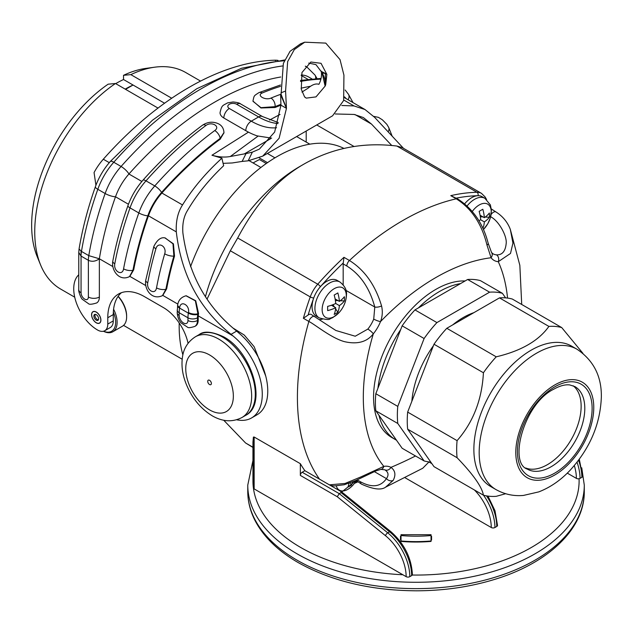 <?xml version="1.0" encoding="UTF-8"?>
<svg xmlns="http://www.w3.org/2000/svg" width="633" height="633" viewBox="0 0 633 633"><rect width="100%" height="100%" fill="white"/><g stroke="black" fill="none" stroke-linecap="round" stroke-linejoin="round"><path stroke-width="0.95" d="M253.081 162.958A113.742 65.666 -60 0 1 259.483 159.556L266.303 163.496M200.558 81.087L185.675 72.494A125.033 72.186 120 0 0 154.705 67.193L145.875 68.396A119.051 68.736 120 0 0 123.522 75.311L123.522 79.529L133.049 85.02L125.563 89.34M125.199 89.126A113.908 65.761 120 0 1 133.049 85.02L164.572 103.226M259.261 157.902L267.506 162.657M123.522 75.311L130.841 74.631L171.717 98.234M267.371 153.455L274.959 157.839M123.522 79.529A113.908 65.761 120 0 0 115.681 83.635M158.013 108.077L115.467 83.509L108.148 84.181A119.051 68.736 120 0 0 31.65 225.15A119.051 68.736 120 0 0 37.189 256.634L40.567 264.887A125.033 72.186 120 0 0 60.641 289.059L74.718 297.186M249.165 160.703L260.907 167.476M154.705 67.193A125.033 72.186 120 0 0 130.841 74.631M115.467 83.509A125.033 72.186 120 0 0 34.744 231.82A125.033 72.186 120 0 0 40.567 264.887M205.464 296.616A142.378 82.203 -60 0 1 299.797 166.511A142.378 82.203 -60 0 1 299.797 166.503L304.552 163.757C278.37 178.482 256.08 203.217 237.691 237.968L230.333 250.763L207.078 299.045M485.155 198.477A2.587 2.018 -31.3 0 0 485.052 196.903L481.491 193.366L402.232 147.608L396.899 146.049C363.579 141.974 332.8 147.877 304.552 163.757L299.797 166.511M254.149 437.023L254.149 488.905A2.587 1.495 0 0 1 253.406 487.964A163.085 94.159 0 0 1 252.947 480.914L252.947 442.111L253.406 437.079L254.149 437.023L300.343 463.688A230.254 132.938 120 0 0 304.869 470.691L340.847 491.461C345.017 494.373 345.317 494.808 341.773 492.767M223.726 420.241L245.564 442.965L252.947 447.46M265.757 376.121L254.118 346.647L244.227 335.031L232.92 328.005M254.149 488.905L406.149 576.655A36.239 20.921 -120 0 0 385.537 535.747L337.254 496.723L339.264 493.653L302.178 472.242L304.869 470.691M337.254 496.723L300.343 475.415L300.343 463.688M300.343 475.415A2.587 1.495 -60 0 1 302.178 472.242M343.719 493.55L390.83 531.617C404.265 543.549 411.458 557.855 412.392 574.542A2.587 1.495 180 0 1 412.249 575.041A2.587 1.495 180 0 1 411.64 575.603L409.804 576.655A38.827 22.416 -120 0 0 387.728 532.82L339.264 493.653L341.092 492.601L340.847 491.461M329.382 484.838L345.056 483.462L360.763 476.973L383.82 466.371A28.477 16.442 -60 0 1 390.949 467.36C395.301 470.58 396.036 474.94 393.148 480.431L385.608 487.141M343.181 284.755L343.181 263.921A5.175 2.991 -60 0 1 343.268 262.94L343.948 257.315L349.44 260.487C364.687 270.069 375.393 285.222 381.564 305.929C382.807 311.341 382.451 316.555 380.52 321.58A28.477 16.442 -60 0 1 373.32 333.836C366.974 341.986 357.376 344.597 344.51 341.662C331.194 338.054 314.933 324.452 308.864 321.453A230.254 132.938 120 0 0 319.515 479.141M330.592 485.535L334.343 485.938L344.202 484.751L355.896 480.471L376.057 470.841L380.987 469.37A5.175 3.822 80.8 0 0 383.82 466.371A183.657 106.035 120 0 1 373.32 333.836A5.175 1.108 -141.1 0 0 367.836 329.097L355.232 336.226L335.854 330.481L311.199 314.451A5.175 2.991 -60 0 0 308.113 315.036L303.373 318.288L308.864 321.453A5.175 2.991 -60 0 1 314.862 316.563M319.641 319.554A23.294 13.451 120 0 0 322.371 319.151M343.268 262.94A257.813 148.85 120 0 0 320.377 286.702A20.707 11.956 -60 0 1 337.065 280.356L339.921 282.009A20.707 11.956 -60 0 0 323.961 287.556A20.707 11.956 -60 0 0 314.918 308.398A20.707 11.956 120 0 0 319.206 317.877L316.35 316.231A20.707 11.956 -60 0 1 312.061 306.744A20.707 11.956 -60 0 1 313.715 298.001A20.707 11.956 -60 0 1 320.377 286.702A2.587 0.704 -138.5 0 0 317.758 284.193A23.294 13.451 120 0 0 310.257 296.909A230.254 132.938 120 0 0 303.373 318.288M381.564 305.929A5.175 2.01 167.3 0 1 374.776 307.021L373.731 319.079A23.294 13.451 -60 0 1 367.836 329.097M343.181 263.921L346.844 266.034A5.175 2.991 120 0 1 349.44 260.487A260.4 150.345 120 0 1 456.258 198.817L450.767 195.644L457.786 198.991A5.175 2.991 120 0 0 456.258 198.817C471.506 208.399 481.753 223.813 486.983 245.074L491.081 257.75A213.804 123.443 120 0 0 380.52 321.58A5.175 0.997 -158 0 1 373.731 319.079M457.786 198.991C473.057 208.93 483.193 223.702 488.185 243.333A5.175 2.01 167.3 0 1 486.983 245.074M464.646 203.818A20.707 11.956 -60 0 1 471.672 197.686A20.707 11.956 -60 0 1 478.002 195.692A20.707 11.956 -60 0 1 482.03 196.665L484.886 198.311A20.707 11.956 120 0 0 474.528 199.34A20.707 11.956 -60 0 0 467.083 205.978M488.185 243.333L491.548 252.512L492.972 253.793A23.294 13.451 120 0 0 496.438 254.854A5.175 4.083 94.8 0 1 498.282 261.69L510.499 253.453L512.936 243.119L510.333 229.415C507.571 222.151 502.8 216.336 496.019 211.976L491.343 208.953M496.438 254.854C502.088 255.131 505.324 251.459 506.139 243.847C507.413 236.473 498.741 220.371 490.14 216.502M378.993 415.327A88.011 50.814 120 0 0 395.451 439.619L391.795 437.498A88.011 50.814 120 0 1 378.305 366.974A88.011 50.814 120 0 1 435.797 289.416A88.011 50.814 -60 0 1 465.089 280.957M579.29 459.257L582.629 476.261A2.587 1.495 180 0 1 581.869 477.314L580.042 478.374A2.587 1.495 180 0 1 579.068 478.73A2.587 1.495 180 0 1 576.378 478.374A36.239 20.921 -120 0 0 574.321 465.564M487.988 496.106L495.006 510.784L497.514 525.406A2.587 1.495 180 0 1 496.755 526.458L494.927 527.518A2.587 1.495 180 0 1 491.263 527.518A36.239 20.921 -120 0 0 474.402 489.974M567.287 473.128L576.378 478.374M405.096 477.765L491.263 527.518M431.041 540.06A103.543 59.779 0 0 0 431.564 540.012L431.564 536.238L431.564 540.012M400.499 536.238L400.499 540.012L400.499 536.238A97.078 56.044 0 0 0 401.013 536.286M431.041 536.286A97.078 56.044 0 0 0 431.564 536.238M400.499 540.012A103.543 59.779 0 0 0 401.013 540.06M401.013 535.138L401.013 541.421A105.877 61.124 0 0 0 431.041 541.421L431.041 535.138M355.398 481.998A513.838 296.671 120 0 0 357.178 481.215A5.175 2.991 -60 0 1 356.877 480.02M357.178 481.215L361.601 484.182A5.175 2.991 -60 0 1 360.533 481.816L357.186 479.885M361.601 484.182C373.272 489.412 381.311 490.377 385.726 487.086L422.741 468.254L429 461.908M393.148 480.431A5.175 4.035 -148.5 0 1 386.439 478.611C380.67 486.912 372.03 487.98 360.533 481.816M384.904 469.836L384.856 469.821A5.175 4.225 118 0 1 384.753 469.757C388.433 472.091 388.994 475.043 386.439 478.611L374.277 471.585M349.036 483.264A31.998 18.476 -120 0 1 347.865 487.141A30.487 24.798 51.4 0 0 351.529 485.028A31.998 18.476 -120 0 0 352.534 481.919M350.128 482.86L351.529 485.028M409.804 576.655A2.587 1.495 180 0 1 406.149 576.655M401.013 540.993A105.877 61.124 0 0 0 431.041 540.993M418.429 307.899A88.011 50.814 120 0 1 439.46 291.528A88.011 50.814 -60 0 1 460.492 283.616M400.721 329.516A88.011 50.814 120 0 0 377.909 388.306M395.451 439.619A88.011 50.814 120 0 0 396.456 440.172M505.601 297.874L502.404 293.316L480.431 280.641A93.193 53.805 120 0 0 467.629 279.493L414.955 309.901A93.193 53.805 120 0 0 402.145 325.837L375.812 393.71A93.193 53.805 120 0 0 375.812 410.793L402.145 448.259L424.11 460.943A93.193 53.805 120 0 0 430.788 462.09M375.812 410.793L397.777 423.477L424.11 460.943M402.145 325.837L424.11 338.52L397.777 406.394A93.193 53.805 120 0 0 397.777 423.477M375.812 393.71L397.777 406.394M467.629 279.493L489.594 292.177L436.92 322.585A93.193 53.805 120 0 0 424.11 338.52M414.955 309.901L436.92 322.585M502.404 293.316A93.193 53.805 120 0 0 489.594 292.177M473.848 312.678A73.001 42.15 120 0 0 463.253 317.529A73.001 42.15 120 0 0 452.666 324.911M433.415 345.721A73.001 42.15 120 0 0 411.861 401.282M499.477 297.882L446.803 328.29A93.193 53.805 120 0 0 433.993 344.225L407.66 412.099A93.193 53.805 120 0 0 407.66 429.182L433.993 466.648L483.422 495.18C481.982 486.935 473.207 474.441 457.081 457.714A93.193 53.805 120 0 1 456.67 449.414A93.193 53.805 120 0 1 457.081 440.639C473.207 422.251 481.982 399.621 483.422 372.758A93.193 53.805 120 0 1 496.225 356.822C521.125 350.927 538.683 340.791 548.898 326.414L499.477 297.882A93.193 53.805 120 0 1 512.287 299.029L561.708 327.562L582.946 353.356M446.803 328.29L496.225 356.822M571.678 346.164A81.024 46.779 120 0 0 509.241 367.876A81.024 46.779 120 0 0 473.872 449.414A81.024 46.779 -60 0 0 490.654 486.508L495.963 489.57A81.024 46.779 -60 0 1 479.181 452.484A81.024 46.779 120 0 1 514.55 370.938A81.024 46.779 120 0 1 576.987 349.234L571.678 346.164M561.708 327.562A93.193 53.805 120 0 0 548.898 326.414M483.422 495.18A93.193 53.805 120 0 0 496.225 496.327L505.656 493.724M407.66 412.099L457.081 440.639M407.66 429.182L457.081 457.714M433.993 344.225L483.422 372.758M525.659 467.977A47.633 27.504 120 0 0 547.458 464.638A47.633 27.504 120 0 0 578.024 424.434A47.633 27.504 120 0 0 573.134 385.75M485.234 217.04L489.349 217.254A30.487 24.798 -171.4 0 0 489.349 213.02A31.998 18.476 180 0 1 484.34 217.681A31.998 18.476 -120 0 0 482.805 209.246A30.487 2.168 -27.1 0 1 481.033 210.283A30.487 2.168 -27.1 0 1 479.149 211.359A31.998 18.476 -120 0 1 480.676 219.793A31.998 18.476 180 0 1 478.872 220.616M480.344 216.795L483.034 216.929M482.955 228.212A31.998 18.476 -120 0 0 484.34 221.914A31.998 18.476 180 0 0 489.349 217.254M480.676 219.793L484.34 221.914M480.075 215.22L484.34 217.681M335.11 298.918L339.375 301.379A31.998 18.476 -120 0 0 337.84 292.944A30.487 2.168 152.9 0 1 334.177 295.057A31.998 18.476 -120 0 1 335.712 303.492L339.375 305.604A31.998 18.476 0 0 0 344.384 300.944L340.269 300.738M339.375 301.379A31.998 18.476 0 0 0 344.384 296.719A30.487 24.798 8.6 0 1 344.487 298.839A30.487 24.798 8.6 0 1 344.384 300.944M335.609 308.817L337.84 312.275A30.487 24.798 51.4 0 1 334.177 314.387A31.998 18.476 -120 0 0 335.712 307.717A31.998 18.476 0 0 1 327.641 310.613A30.487 2.168 -92.9 0 0 327.649 308.564A30.487 2.168 -92.9 0 0 327.641 306.38A31.998 18.476 0 0 0 335.712 303.492M338.069 300.628L335.379 300.493M332.95 304.702L334.414 306.965M337.84 312.275A31.998 18.476 -120 0 0 339.375 305.604M331.447 305.256L335.712 307.717M211.382 383.471A2.587 1.495 -120 0 0 210.251 380.868A2.587 1.495 -120 0 0 208.257 380.172A2.587 1.495 -120 0 0 207.727 381.359A2.587 1.495 -120 0 0 208.85 383.962A2.587 1.495 -120 0 0 210.844 384.658A2.587 1.495 -120 0 0 211.382 383.471M113.275 320.907L107.776 324.08A14.496 8.371 60 0 1 104.777 330.711L110.269 327.546A14.496 8.371 60 0 0 113.275 320.907L113.275 314.569A51.771 29.893 60 0 1 113.339 312.077A19.67 11.362 60 0 1 115.649 322.284A19.67 11.362 60 0 1 103.543 331.217M113.584 309.228A20.707 11.956 60 0 1 117.113 322.284A20.707 11.956 60 0 1 112.824 331.763A20.707 11.956 60 0 1 103.416 331.249M113.339 312.077A51.771 29.893 60 0 1 121.394 292.707M240.841 334.77A51.771 29.893 60 0 1 257.038 414.781L251.546 417.954A51.771 29.893 -120 0 0 260.725 381.185A51.771 29.893 -120 0 0 232.984 335.925L231.069 334.327L236.679 331.091L240.841 334.77M107.776 324.08L107.776 317.734A51.771 29.893 60 0 1 118.506 294.036A51.771 29.893 60 0 1 144.387 296.6L163.425 307.591A36.239 20.921 60 0 1 188.064 343.284M104.777 330.711A14.496 8.371 60 0 1 97.529 329.999A33.652 19.433 60 0 1 76.142 302.21A33.652 19.433 60 0 1 78.777 274.777M78.777 289.629L78.777 252.456L81.056 256.088L81.056 292.794A7.762 4.486 180 0 1 78.777 289.629C78.096 290.531 80.905 298.531 82.535 299.464L88.493 303.674C89.253 304.639 91.983 304.394 96.683 302.946A12.945 7.469 -120 0 0 99.357 297.027L99.357 258.778L112.809 266.54M78.777 252.456L79.062 249.014L81.459 251.42A25.89 14.947 120 0 0 81.056 256.088L88.375 260.313C91.959 261.959 95.615 261.453 99.357 258.778L88.786 255.645A25.89 14.947 120 0 0 88.375 260.313L88.375 297.027A7.762 4.486 0 0 0 99.357 297.027M278.045 60.42A41.422 23.912 120 0 0 274.793 60.206A282.168 162.91 120 0 0 103.314 159.215A41.422 23.912 120 0 0 94.064 172.548L95.923 185.287M223.955 132.803L220.173 139.213A282.168 162.91 -60 0 0 161.89 193.033A41.422 23.912 120 0 0 148.454 215.806L176.306 231.884C175.768 221.21 177.841 212.229 182.518 204.942C192.891 188.246 206.018 172.667 221.906 158.203A144.965 83.698 -120 0 0 223.671 165.704C208.827 179.732 196.713 194.735 187.344 210.726C183.736 216.628 182.249 224.035 182.89 232.96C188.42 274.105 206.35 306.815 236.679 331.091M176.306 231.884C181.252 274.959 199.506 309.11 231.069 334.327M148.454 215.806A251.103 144.973 120 0 0 133.713 269.793L129.86 276.384L145.756 285.562M177.833 304.085L162.808 295.405L166.661 288.814A251.103 144.973 120 0 1 174.518 256.104L173.426 243.847L164.881 237.866M186.205 295.753L195.739 300.762L198.58 313.604A251.103 144.973 120 0 0 198.208 315.843L232.984 335.925M236.623 419.774A51.771 29.893 -120 0 0 251.546 417.954M198.208 320.069A12.945 7.469 60 0 1 195.526 325.995L194.79 326.422A12.945 7.469 -120 0 0 197.472 320.496L198.208 320.069L198.208 315.843M96.248 322.814A6.599 3.814 60 0 1 91.935 316.991A6.599 3.814 60 0 1 92.948 311.705A6.599 3.814 60 0 1 96.248 312.029A6.599 3.814 60 0 1 100.56 317.845A6.599 3.814 60 0 1 99.547 323.139A6.599 3.814 60 0 1 96.248 322.814M280.728 77.004A282.168 162.91 120 0 0 128.934 174.004A41.422 23.912 120 0 0 115.507 196.776A251.103 144.973 120 0 0 99.357 258.778M391.772 145.503L371.484 124.076L363.342 117.54L354.108 114.446L335.268 113.972M223.085 163.346L232.224 162.966L242.13 161.423L246.031 153.582L252.345 152.142L259.356 149.119L274.651 132.06L280.949 105.165L280.617 94.633L281.092 94.357L283.362 63.403L290.041 51.32L300.509 43.835L304.71 42.189L325.789 43.107L340.024 59.605L343.941 75.161L343.632 100.528L332.594 115.799L262.727 156.137L248.16 160.822L252.345 152.142M271.636 138.144L258.185 136.04L230.309 156.501L246.031 153.582M230.309 156.501C224.873 157.522 218.757 157.103 211.968 155.235L221.906 158.203M248.16 160.822L242.13 161.423M304.71 42.189L294.305 49.603L287.651 61.583L285.578 91.033L286.456 108.346L280.949 105.165A282.168 162.91 -60 0 0 275.086 107.507L260.962 107.982L252.994 101.114M280.617 94.633L286.456 108.346L279.113 138.239L262.727 156.137M244.449 153.835L270.695 138.682M326.857 74.401L325.71 84.593L325.315 73.444L320.978 71.252L315.922 64.606L308.738 63.11M301.941 92.078L308.034 88.216C312.227 84.593 315.851 83.295 318.905 84.324C321.176 79.972 321.96 75.564 321.248 71.094M258.185 136.04L257.069 135.842A77.661 44.84 60 0 1 245.802 130.683L223.829 117.999A12.945 7.469 180 0 1 220.039 112.714C221.787 104.872 222.579 105.798 227.571 102.886L233.086 101.96C237.264 102.411 239.749 103.044 240.524 103.875A7.762 4.486 120 0 0 236.647 104.263L258.612 116.939A69.891 40.354 -120 0 0 277.974 123.562M211.968 155.235L248.46 132.139M269.563 120.041L280.047 114.438M325.71 84.593L325.251 85.946A18.12 14.741 68.6 0 0 322.118 72.977L325.315 73.444L326.834 74.362L321.034 63.308L310.866 62.018L301.965 72.518L301.284 89.111M301.276 89.166L304.544 96.809L306.198 98.131L316.002 96.889L325.251 85.946M286.456 108.346L281.092 94.357M325.125 86.025L322.118 72.977M304.797 97.142L305.272 97.482M341.804 105.489L353.997 105.94L365.004 109.533L374.657 117.366L403.49 148.328M123.57 268.851C122.343 276.479 113.299 271.256 114.787 263.779A258.865 149.459 -60 0 1 130.026 207.885A49.184 28.398 -60 0 1 145.978 180.848A289.93 167.389 -60 0 1 205.97 125.476C211.612 121.132 220.775 126.418 214.761 130.548A289.93 167.389 120 0 0 154.768 185.92A49.184 28.398 120 0 0 138.817 212.957A258.865 149.459 120 0 0 123.57 268.851A6.734 2.856 -169.4 0 0 132.954 270.228L129.504 276.597M312.077 78.975L308.54 76.933A41.422 23.912 120 0 0 301.261 74.995M306.206 131.039L306.206 142.085M316.737 124.954L354.084 146.516M281.076 94.167A289.93 167.389 120 0 0 270.979 98.091C265.338 100.694 256.175 95.401 262.189 93.011A289.93 167.389 -60 0 1 280.53 86.349M280.965 104.303A283.196 163.504 120 0 0 275.086 106.653L260.954 107.665L252.986 101.312M223.963 132.558L220.173 138.358A283.196 163.504 120 0 0 161.573 192.448A42.451 24.513 120 0 0 147.798 215.79A252.14 145.574 120 0 0 132.954 270.228L133.713 269.793M166.661 288.814L165.909 289.249L162.459 295.619M156.525 287.873C155.291 295.5 146.247 290.286 147.734 282.801A258.865 149.459 -60 0 1 155.908 248.761C157.973 241.094 167.144 246.387 164.691 253.833A258.865 149.459 120 0 0 156.525 287.873A6.734 2.856 -169.4 0 0 165.909 289.249A252.14 145.574 120 0 1 173.869 256.088A6.734 2.144 -163.8 0 1 164.691 253.833M165.094 237.866L172.983 243.824L173.869 256.088L174.518 256.104M179.685 307.424A258.865 149.459 120 0 0 179.574 308.065A25.89 14.947 120 0 0 179.171 312.734L179.171 315.424A6.211 3.584 -120 0 0 183.562 323.028A6.211 3.584 -120 0 0 187.954 320.496L187.954 317.806A25.89 14.947 -60 0 1 188.365 313.137A258.865 149.459 -60 0 1 188.468 312.496C189.963 305.241 180.801 299.947 179.685 307.424A6.734 2.975 -170.4 0 1 177.699 304.782L177.2 312.67C177.667 317.434 179.036 320.899 181.307 323.067L187.574 327.229C188.246 328.005 190.652 327.736 194.79 326.422M177.588 305.415A6.734 2.983 -170.5 0 0 179.574 308.065L188.365 313.137A6.734 2.983 9.5 0 0 197.773 314.348A252.14 145.574 -60 0 1 197.876 313.731L195.352 300.817L186.007 295.785C181.228 297.122 178.459 300.121 177.699 304.782M96.248 322.703A6.472 3.735 -120 0 0 99.484 323.028A6.472 3.735 -120 0 0 100.473 317.837A6.472 3.735 -120 0 0 96.248 312.14A6.472 3.735 -120 0 0 93.011 311.816A6.472 3.735 -120 0 0 92.022 316.998A6.472 3.735 -120 0 0 96.248 322.703M93.866 316.049A3.363 1.946 60 0 1 94.562 314.506A3.363 1.946 60 0 1 97.158 315.408A3.363 1.946 60 0 1 98.629 318.795A3.363 1.946 60 0 1 97.933 320.338A3.363 1.946 60 0 1 95.338 319.436A3.363 1.946 60 0 1 93.866 316.049M98.384 319.855A3.363 1.946 60 0 1 94.966 315.416A3.363 1.946 60 0 1 95.203 314.348M118.054 296.442A20.707 11.956 60 0 1 126.632 316.785A20.707 11.956 60 0 1 122.343 326.264L112.824 331.763M118.165 296.276A19.67 11.362 60 0 1 126.632 315.938L126.632 316.785M179.21 322.98A138.492 79.956 120 0 0 179.171 326.193A138.492 79.956 120 0 0 182.866 354.836M343.941 148.415A138.492 79.956 120 0 0 190.549 266.722M402.857 574.756A163.085 94.159 0 0 1 300.715 547.49A163.085 94.159 0 0 1 253.406 487.964L253.406 437.079M245.564 442.965L252.947 447.222M230.333 250.763L310.257 296.909A2.587 0.641 -160.3 0 0 313.715 298.001A227.666 131.442 120 0 0 308.113 315.036M343.948 257.315A260.4 150.345 120 0 0 317.758 284.193L237.691 237.968M481.491 193.366A23.294 13.451 120 0 0 476.965 192.274A260.4 150.345 120 0 0 450.767 195.644M456.306 198.129A257.813 148.85 120 0 1 478.002 195.692A2.587 1.994 -91.4 0 0 476.965 192.274L396.899 146.049M252.947 460.515L247.764 485.139A168.259 97.15 0 0 0 297.051 553.828A168.259 97.15 0 0 0 480.423 574.891A168.259 97.15 0 0 0 584.291 485.139L581.743 467.795M346.844 266.034C360.367 274.508 369.68 288.173 374.776 307.021L345.982 290.397M491.153 214.46A5.175 2.991 -60 0 1 496.019 211.976M491.548 252.512A5.175 4.107 142.9 0 1 491.081 257.75A28.477 16.442 120 0 0 498.282 261.69A183.657 106.035 120 0 1 507.547 298.08M380.987 469.37L384.856 469.821A5.175 4.225 118 0 0 390.949 467.36A469.836 271.256 120 0 0 415.509 455.974M578.546 460.27A38.827 22.416 60 0 1 581.869 477.314M579.068 478.73A163.085 94.159 180 0 1 412.249 575.041M494.927 527.518A38.827 22.416 -120 0 0 483.517 495.212M486.532 495.884A38.827 22.416 60 0 1 496.755 526.458M431.88 463.641L428.968 461.963M580.042 478.374A38.827 22.416 -120 0 0 577.035 462.232M336.297 485.946A17.075 9.859 120 0 0 356.498 480.194M390.83 531.617A2.587 1.171 128.9 0 0 389.556 531.767A38.827 22.416 60 0 1 411.64 575.603M385.537 535.747A2.587 1.171 -51.1 0 1 387.728 532.82L389.556 531.767L341.092 492.601M401.013 535.558A101.937 58.853 0 0 0 431.041 535.558M247.764 491.477C247.796 501.486 250.233 511.211 255.091 520.65C263.637 536.919 277.982 550.876 298.119 562.539C331.32 581.126 370.843 590.549 416.68 590.811C444.168 590.692 470.105 586.91 494.468 579.456C548.146 563.259 584.694 528.784 584.291 491.477A168.259 97.15 180 0 1 480.423 581.229A168.259 97.15 180 0 1 297.051 560.173A168.259 97.15 180 0 1 247.764 491.477L247.764 485.139M515.792 452.484A55.142 31.832 -60 0 1 554.777 384.951A55.142 31.832 -60 0 1 593.77 407.462A55.142 31.832 -60 0 1 554.777 474.987A55.142 31.832 -60 0 1 515.792 452.484M554.777 386.85A52.808 30.487 -60 0 1 592.124 408.412A52.808 30.487 -60 0 1 554.777 473.088A52.808 30.487 -60 0 1 517.438 451.527A52.808 30.487 -60 0 1 554.777 386.85M574.93 386.605A47.633 27.504 -60 0 1 582.233 424.775A47.633 27.504 -60 0 1 551.121 466.75A47.633 27.504 -60 0 1 527.305 469.108C508.441 463.127 523.736 403.854 553.709 389.224C559.912 385.774 565.277 384.342 569.787 384.943L574.93 386.605M483.517 229.431A17.075 9.859 120 0 0 491.05 209.531A17.075 9.859 120 0 0 479.181 204.989A17.075 9.859 -60 0 0 472.281 211.469M322.142 309.6A17.075 9.859 120 0 0 334.216 316.571A17.075 9.859 120 0 0 346.283 295.658A17.075 9.859 -60 0 0 334.216 288.688A17.075 9.859 -60 0 0 322.142 309.6M199.071 334.659C203.834 330.735 212.031 331.463 223.663 336.843C251.586 351.521 267.822 404.376 245.667 415.367A46.597 26.902 -120 0 0 252.804 378.036A46.597 26.902 -120 0 0 222.365 336.97A46.597 26.902 -120 0 0 199.071 334.659L195.407 336.78C185.754 342.944 183.372 351.576 182.652 355.881C181.18 364.426 182.185 373.367 185.675 382.704C191.324 397.326 200.178 408.364 212.237 415.818C222.674 421.8 232.596 422.353 242.004 417.487A46.597 26.902 -120 0 0 249.149 380.148A46.597 26.902 -120 0 0 218.709 339.082A46.597 26.902 -120 0 0 195.407 336.78M209.555 354.939A33.652 19.433 -120 0 0 185.754 368.675A33.652 19.433 -120 0 0 209.555 409.891A33.652 19.433 -120 0 0 233.348 396.155A33.652 19.433 -120 0 0 209.555 354.939M113.275 314.569L107.776 317.734M81.056 251.174L81.056 256.088M81.459 251.42A258.865 149.459 -60 0 1 97.814 189.291A49.184 28.398 -60 0 1 113.766 162.246L121.085 166.471A49.184 28.398 120 0 0 105.133 193.516A258.865 149.459 120 0 0 88.786 255.645L81.459 251.42M79.062 249.014C82.456 228.576 87.9 207.83 95.369 186.782A7.762 1.923 19.6 0 0 97.814 189.291L105.133 193.516A7.762 1.923 -160.4 0 0 115.507 196.776L128.452 204.253M95.369 186.782C98.772 177.367 103.749 168.932 110.316 161.455A7.762 2.121 41.6 0 1 113.766 162.246A289.93 167.389 -60 0 1 284.336 60.792M103.314 159.215L109.272 162.657M81.056 292.794A5.175 2.991 -120 0 0 84.719 299.14A5.175 2.991 -120 0 0 88.375 297.027M282.595 65.951A289.93 167.389 120 0 0 121.085 166.471A7.762 2.121 -138.4 0 1 128.934 174.004L141.863 181.465M274.793 60.206L275.6 60.673M240.524 103.875L262.489 116.559A7.762 4.486 120 0 0 258.612 116.939L251.285 121.172L229.32 108.488A5.175 2.991 180 0 1 229.32 104.263A5.175 2.991 180 0 1 236.647 104.263M285.578 91.033L280.957 92.845M276.542 127.739A69.891 40.354 60 0 1 251.285 121.172A7.762 4.486 -60 0 0 245.794 130.683M223.829 117.999A7.762 4.486 -60 0 1 229.32 108.488M343.766 100.03L353.997 105.94M301.166 75.43L308.002 79.378M161.89 193.033L182.518 204.942M214.761 130.548A6.734 3.315 -126.4 0 1 220.173 138.358L220.173 139.213M147.798 215.79A6.734 1.67 -160.4 0 1 138.817 212.957L130.026 207.885A6.734 1.67 19.6 0 1 127.913 205.717C131.34 196.222 136.364 187.7 142.995 180.16A6.734 1.836 41.6 0 1 145.978 180.848L154.768 185.92A6.734 1.836 -138.4 0 1 161.573 192.448M129.63 276.526L129.551 276.574C119.091 281.883 111.076 270.038 112.801 261.168L112.801 261.168A6.734 2.856 10.6 0 0 114.787 263.779M315.614 78.721A7.762 6.045 -31.1 0 0 315.012 75.082L306.934 67.043A49.184 28.398 120 0 0 305.32 66.22M354.986 114.549L371.484 124.076M346.148 98.645A42.451 24.513 120 0 0 344.463 96.857M270.979 98.091A6.734 4.384 -112.7 0 1 275.086 106.653L275.086 107.507M310.526 86.278A289.93 167.389 120 0 0 301.094 88.216M252.986 100.9C254.252 95.298 253.588 96.129 258.944 92.624L258.944 92.624A6.734 4.384 67.3 0 1 262.189 93.011M300.501 81.428A289.93 167.389 -60 0 1 320.891 79.157M300.533 80.415L319.95 78.532A6.734 5.175 88.4 0 1 321.018 78.642M348.039 99.737A6.734 5.238 -31.1 0 0 348.459 94.293L345.159 90.013M388.132 131.806A6.734 5.056 -23.7 0 0 388.686 127.423L386.818 124.305L382.372 119.811L378.479 117.366L373.699 116.377M142.995 180.16C161.921 158.851 181.798 140.502 202.631 125.12L202.631 125.12A6.734 3.315 53.6 0 1 205.97 125.476M162.578 295.548L162.499 295.595C151.991 300.651 144.095 289.463 145.748 280.19L145.748 280.19A6.734 2.856 10.6 0 0 147.734 282.801M145.748 280.19L153.859 246.387A6.734 2.144 16.2 0 0 155.908 248.761M188.468 312.496A6.734 2.975 9.6 0 0 197.876 313.731L198.58 313.604M187.954 320.496A6.734 3.885 0 0 0 197.472 320.496L197.472 317.806A19.156 11.062 -60 0 1 197.773 314.348M177.2 309.988A6.734 3.885 180 0 0 179.171 312.734L187.954 317.806A6.734 3.885 0 0 0 197.472 317.806M179.171 315.424A6.734 3.885 180 0 1 177.2 312.67M296.64 136.562L309.83 144.182M123.554 325.378L182.169 359.22M486.571 199.49L485.052 196.903M510.333 229.415L519.843 265.346L521.719 304.473M354.401 483.406L357.716 481.942M341.678 492.047L356.521 480.186M401.013 534.703L431.041 534.703M584.291 491.477L584.291 485.139M495.963 489.57C504.517 494.349 513.672 496.304 523.436 495.433L538.802 491.881C550.259 487.434 560.656 480.265 569.993 470.382C589.893 448.647 600.345 424.15 601.35 396.891C601.635 376.208 593.517 360.327 576.987 349.234M484.886 198.311L490.385 204.894L491.437 210.322L490.227 218.274L487.79 223.75L483.533 229.47M319.206 317.877C325.876 319.712 329.548 319.989 330.204 318.716L332.887 317.544L339.161 312.52C343.822 307.187 346.259 301.229 346.48 294.661C346.987 290.143 344.803 285.926 339.921 282.009M242.004 417.487L245.667 415.367M110.316 161.455L152.355 120.31L196.736 88.747L241.489 68.269L284.692 59.945M262.489 116.559L278.267 122.573M315.012 75.082L317.078 78.642M305.383 66.148L306.934 67.043M258.944 92.624L280.498 84.98M319.95 78.532L321.042 78.524M353.032 102.625L348.459 94.293M344.328 97.593L365.004 109.533M392.175 136.182L388.686 127.423M112.801 261.168C116.235 242.89 121.275 224.406 127.913 205.717M202.631 125.12C206.754 122.501 210.821 121.655 214.84 122.588C220.569 123.775 223.607 127.114 223.963 132.606L223.963 133.017M153.859 246.387C157.142 239.962 160.742 237.122 164.667 237.858M100.133 322.648L99.484 323.028M93.66 311.444L93.011 311.816"/></g></svg>
